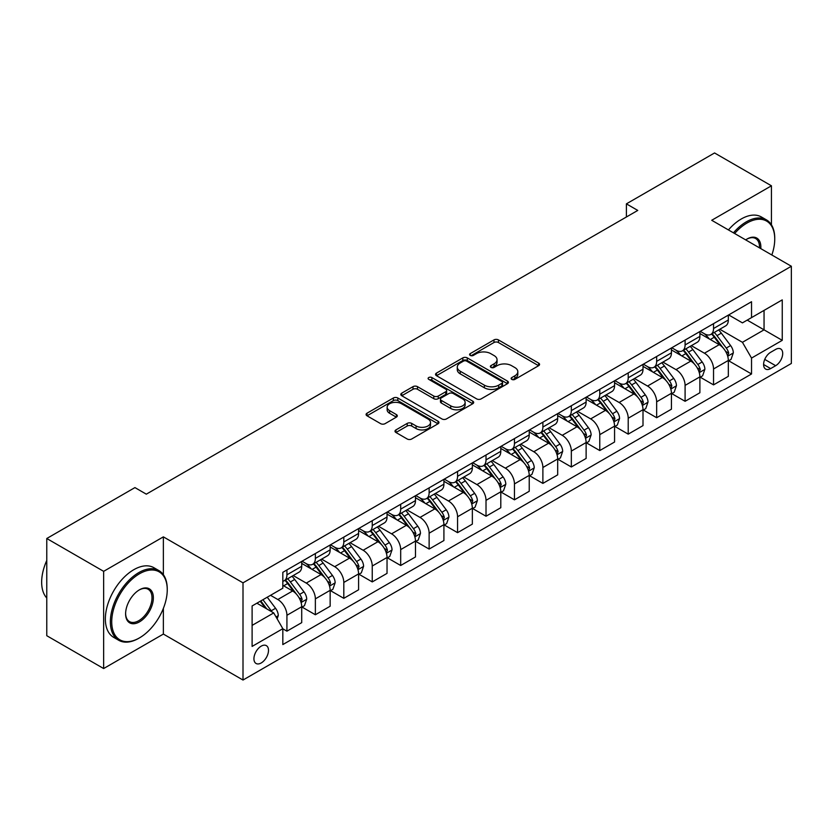 <?xml version="1.0" encoding="UTF-8"?>
<svg xmlns="http://www.w3.org/2000/svg" width="833" height="833" viewBox="0 0 833 833"><rect width="100%" height="100%" fill="white"/><g stroke="black" fill="none" stroke-linecap="round" stroke-linejoin="round"><path stroke-width="1.25" d="M511.785 379.39A2.207 1.281 0 0 0 514.909 379.39L538.639 365.697A3.155 1.822 0 0 0 539.565 364.406A3.155 1.822 0 0 0 538.639 363.115L498.436 339.906A3.155 1.822 0 0 0 493.969 339.906L470.239 353.609A2.207 1.281 0 0 0 469.593 354.514A2.207 1.281 0 0 0 470.239 355.41A2.207 1.281 0 0 0 473.373 355.41L476.445 353.64A10.111 5.831 0 0 1 490.731 353.64L494.084 355.576A10.111 5.831 0 0 1 497.041 359.7A10.111 5.831 0 0 1 494.084 363.823L491.012 365.593A2.207 1.281 0 0 0 490.366 366.499A2.207 1.281 0 0 0 491.012 367.405A2.207 1.281 0 0 0 494.136 367.405L497.207 365.635A10.111 5.831 0 0 1 511.504 365.635L514.856 367.561A10.111 5.831 0 0 1 517.814 371.695A10.111 5.831 0 0 1 514.856 375.818L511.785 377.588A2.207 1.281 0 0 0 511.139 378.494A2.207 1.281 0 0 0 511.785 379.39L511.785 377.588M261.208 662.964A10.298 5.946 120 0 0 267.945 653.895A10.298 5.946 120 0 0 266.362 645.648A10.298 5.946 120 0 0 261.208 646.148A10.298 5.946 120 0 0 254.482 655.227A10.298 5.946 120 0 0 256.064 663.474A10.298 5.946 120 0 0 261.208 662.964M395.925 429.911A3.155 1.822 0 0 0 395.009 431.192A3.155 1.822 0 0 0 395.925 432.483L407.212 439.001A3.155 1.822 0 0 0 411.679 439.001L438.033 423.778A3.155 1.822 0 0 0 438.949 422.498A3.155 1.822 0 0 0 438.033 421.206L397.83 397.997A3.155 1.822 0 0 0 393.363 397.997L367.009 413.21A3.155 1.822 0 0 0 366.083 414.501A3.155 1.822 0 0 0 367.009 415.792L380.629 423.653A3.155 1.822 0 0 0 385.096 423.653L396.373 417.146A3.155 1.822 0 0 0 397.299 415.854A3.155 1.822 0 0 0 396.373 414.563L389.625 410.659A8.445 4.873 0 0 1 387.147 407.212A8.445 4.873 0 0 1 392.364 402.703A8.445 4.873 0 0 1 401.568 403.766L428.037 419.041A8.445 4.873 0 0 1 430.505 422.498A8.445 4.873 0 0 1 425.288 426.996A8.445 4.873 0 0 1 416.084 425.944L411.679 423.393A3.155 1.822 0 0 0 407.212 423.393L395.925 429.911L395.925 432.483M163.372 536.858L103.646 571.344L46.773 538.503L46.773 635.714L103.646 668.545L163.372 634.069L243.007 680.04L243.007 582.84L163.372 536.858L163.372 574.708M771.441 224.827L771.441 185.801L711.715 220.276L791.35 266.258L243.007 582.84M771.441 185.801L714.558 152.96L626.395 203.856L626.395 216.996M46.773 538.503L134.936 487.597L146.316 494.167L637.766 210.426L626.395 203.856M476.663 398.892A3.155 1.822 0 0 0 481.13 398.892L507.484 383.68A3.155 1.822 0 0 0 508.411 382.389A3.155 1.822 0 0 0 507.484 381.108L467.282 357.898A3.155 1.822 0 0 0 462.815 357.898L436.461 373.111A3.155 1.822 0 0 0 435.544 374.402A3.155 1.822 0 0 0 436.461 375.683L476.663 398.892M429.641 379.869A2.207 1.281 0 0 1 431.89 380.181L431.89 377.557L472.759 401.152A3.155 1.822 0 0 1 473.685 402.443A3.155 1.822 0 0 1 472.759 403.734L446.405 418.947A3.155 1.822 0 0 1 441.938 418.947L401.735 395.737L401.735 393.155A3.155 1.822 0 0 0 400.808 394.446A3.155 1.822 0 0 0 401.735 395.737M401.735 393.155L413.012 386.647A3.155 1.822 0 0 1 417.479 386.647L433.785 396.06A3.155 1.822 0 0 0 438.252 396.06L445.738 391.739A3.155 1.822 0 0 0 446.655 390.448A3.155 1.822 0 0 0 445.738 389.167L428.756 379.359A2.207 1.281 0 0 1 428.11 378.463A2.207 1.281 0 0 1 429.474 377.276A2.207 1.281 0 0 1 431.89 377.557M775.648 349.412L770.65 352.297A9.975 5.758 120 0 0 764.132 361.085A9.975 5.758 120 0 0 765.662 369.081A9.975 5.758 120 0 0 770.65 368.582L775.648 365.697A9.975 5.758 120 0 0 782.166 356.909A9.975 5.758 120 0 0 780.636 348.912A9.975 5.758 120 0 0 775.648 349.412M243.007 680.04L791.35 363.459L791.35 266.258M728.667 314.926L742.432 322.871L751.533 317.612L751.533 301.723L282.824 572.323L282.824 588.223L252.107 605.955L252.107 646.418L282.824 628.686L282.824 644.575L751.533 373.975L751.533 358.075L742.432 342.311L719.806 329.254M751.533 317.612L782.249 299.88L782.249 340.343L751.533 358.075M103.646 571.344L103.646 668.545M747.211 320.111L764.048 329.837L764.048 310.397L782.249 299.88M742.432 342.311L764.048 329.837L782.249 340.343M252.107 625.396L273.724 612.921L256.887 603.196M282.824 628.811L286.927 631.175L286.927 615.285A12.87 7.435 -120 0 0 277.826 599.521L270.538 595.314M286.927 631.175L301.713 622.636L301.713 606.747A12.87 7.435 -120 0 0 292.612 590.982L282.824 585.328M302.056 607.07L315.363 614.754L315.363 598.865A12.87 7.435 -120 0 0 306.263 583.1L293.195 575.551M315.363 614.754L330.149 606.216L330.149 590.326A12.87 7.435 -120 0 0 321.049 574.562L301.713 563.4M330.493 590.649L343.81 598.333L343.81 582.444A12.87 7.435 -120 0 0 334.699 566.679L321.632 559.13M343.81 598.333L358.596 589.795L358.596 573.906A12.87 7.435 -120 0 0 349.496 558.141L330.149 546.979M358.94 574.229L372.247 581.913L372.247 566.024A12.87 7.435 -120 0 0 363.146 550.259L350.079 542.71M372.247 581.913L387.033 573.375L387.033 557.485A12.87 7.435 -120 0 0 377.932 541.721L358.596 530.559M387.376 557.808L400.683 565.492L400.683 549.603A12.87 7.435 -120 0 0 391.583 533.838L378.515 526.289M400.683 565.492L415.48 556.954L415.48 541.065A12.87 7.435 -120 0 0 406.379 525.3L387.033 514.138M415.813 541.388L429.13 549.072L429.13 533.182A12.87 7.435 -120 0 0 420.03 517.418L406.962 509.869M429.13 549.072L443.916 540.534L443.916 524.644A12.87 7.435 -120 0 0 434.816 508.88L415.48 497.718M444.26 524.967L457.567 532.662L457.567 516.762A12.87 7.435 -120 0 0 448.466 500.997L435.399 493.459M457.567 532.662L472.353 524.113L472.353 508.224A12.87 7.435 -120 0 0 463.252 492.459L443.916 481.297M472.696 508.557L486.014 516.241L486.014 500.341A12.87 7.435 -120 0 0 476.913 484.577L463.846 477.038M486.014 516.241L500.8 507.703L500.8 491.803A12.87 7.435 -120 0 0 491.699 476.039L472.353 464.876M501.143 492.136L514.45 499.821L514.45 483.921A12.87 7.435 -120 0 0 505.35 468.156L492.282 460.618M514.45 499.821L529.236 491.283L529.236 475.383A12.87 7.435 -120 0 0 520.136 459.618L500.8 448.456M529.58 475.716L542.887 483.4L542.887 467.5A12.87 7.435 -120 0 0 533.786 451.736L520.719 444.197M542.887 483.4L557.683 474.862L557.683 458.962A12.87 7.435 -120 0 0 548.583 443.198L529.236 432.035M558.016 459.295L571.334 466.98L571.334 451.08A12.87 7.435 -120 0 0 562.233 435.315L549.166 427.777M571.334 466.98L586.12 458.442L586.12 442.542A12.87 7.435 -120 0 0 577.019 426.777L557.683 415.615M586.463 442.875L599.77 450.559L599.77 434.659A12.87 7.435 -120 0 0 590.67 418.895L577.602 411.356M599.77 450.559L614.567 442.021L614.567 426.121A12.87 7.435 -120 0 0 605.456 410.357L586.12 399.194M614.9 426.454L628.217 434.139L628.217 418.239A12.87 7.435 -120 0 0 619.117 402.474L606.049 394.936M628.217 434.139L643.003 425.601L643.003 409.701A12.87 7.435 -120 0 0 633.903 393.936L614.567 382.774M643.347 410.034L656.654 417.718L656.654 401.818A12.87 7.435 -120 0 0 647.553 386.054L634.486 378.515M656.654 417.718L671.44 409.18L671.44 393.28A12.87 7.435 -120 0 0 662.339 377.516L643.003 366.353M671.783 393.613L685.09 401.298L685.09 385.398A12.87 7.435 -120 0 0 675.99 369.633L662.922 362.095M685.09 401.298L699.887 392.76L699.887 376.86A12.87 7.435 -120 0 0 690.786 361.095L671.44 349.933M700.23 377.193L713.537 384.877L713.537 368.977A12.87 7.435 -120 0 0 704.437 353.213L691.369 345.674M713.537 384.877L728.323 376.339L728.323 360.439A12.87 7.435 -120 0 0 719.223 344.675L699.887 333.512M700.23 331.347L704.437 333.773A12.87 7.435 -120 0 0 710.872 334.408A12.87 7.435 -120 0 0 713.537 328.525L713.537 323.662M671.783 347.767L675.99 350.193A12.87 7.435 -120 0 0 682.425 350.828A12.87 7.435 -120 0 0 685.09 344.945L685.09 340.083M643.347 364.188L647.553 366.614A12.87 7.435 -120 0 0 653.988 367.249A12.87 7.435 -120 0 0 656.654 361.366L656.654 356.503M614.9 380.608L619.117 383.034A12.87 7.435 -120 0 0 625.552 383.669A12.87 7.435 -120 0 0 628.217 377.776L628.217 372.924M586.463 397.029L590.67 399.455A12.87 7.435 -120 0 0 597.105 400.09A12.87 7.435 -120 0 0 599.77 394.196L599.77 389.344M558.016 413.449L562.233 415.875A12.87 7.435 -120 0 0 568.668 416.51A12.87 7.435 -120 0 0 571.334 410.617L571.334 405.765M529.58 429.87L533.786 432.296A12.87 7.435 -120 0 0 540.221 432.931A12.87 7.435 -120 0 0 542.887 427.037L542.887 422.185M501.143 446.29L505.35 448.716A12.87 7.435 -120 0 0 511.785 449.351A12.87 7.435 -120 0 0 514.45 443.458L514.45 438.606M472.696 462.711L476.913 465.137A12.87 7.435 -120 0 0 483.348 465.772A12.87 7.435 -120 0 0 486.014 459.878L486.014 455.026M444.26 479.131L448.466 481.557A12.87 7.435 -120 0 0 454.901 482.192A12.87 7.435 -120 0 0 457.567 476.299L457.567 471.436M415.813 495.541L420.03 497.978A12.87 7.435 -120 0 0 426.465 498.613A12.87 7.435 -120 0 0 429.13 492.719L429.13 487.857M387.376 511.962L391.583 514.398A12.87 7.435 -120 0 0 398.018 515.033A12.87 7.435 -120 0 0 400.683 509.14L400.683 504.277M358.94 528.382L363.146 530.819A12.87 7.435 -120 0 0 369.581 531.454A12.87 7.435 -120 0 0 372.247 525.561L372.247 520.698M330.493 544.803L334.699 547.239A12.87 7.435 -120 0 0 341.145 547.875A12.87 7.435 -120 0 0 343.81 541.981L343.81 537.118M302.056 561.223L306.263 563.66A12.87 7.435 -120 0 0 312.698 564.295A12.87 7.435 -120 0 0 315.363 558.402L315.363 553.539M728.667 360.772L751.533 373.975M710.872 334.408L725.658 325.87A12.87 7.435 -120 0 0 728.323 319.987L728.323 315.124M682.425 350.828L697.221 342.29A12.87 7.435 -120 0 0 699.887 336.407L699.887 331.544M653.988 367.249L668.774 358.711A12.87 7.435 -120 0 0 671.44 352.817L671.44 347.965M625.552 383.669L640.338 375.131A12.87 7.435 -120 0 0 643.003 369.238L643.003 364.385M597.105 400.09L611.901 391.552A12.87 7.435 -120 0 0 614.567 385.658L614.567 380.806M568.668 416.51L583.454 407.972A12.87 7.435 -120 0 0 586.12 402.079L586.12 397.226M540.221 432.931L555.017 424.393A12.87 7.435 -120 0 0 557.683 418.499L557.683 413.647M511.785 449.351L526.571 440.813A12.87 7.435 -120 0 0 529.236 434.92L529.236 430.067M483.348 465.772L498.134 457.234A12.87 7.435 -120 0 0 500.8 451.34L500.8 446.478M454.901 482.192L469.687 473.654A12.87 7.435 -120 0 0 472.353 467.761L472.353 462.898M426.465 498.613L441.251 490.075A12.87 7.435 -120 0 0 443.916 484.181L443.916 479.319M398.018 515.033L412.814 506.495A12.87 7.435 -120 0 0 415.48 500.602L415.48 495.739M369.581 531.454L384.367 522.916A12.87 7.435 -120 0 0 387.033 517.022L387.033 512.16M341.145 547.875L355.93 539.336A12.87 7.435 -120 0 0 358.596 533.443L358.596 528.58M312.698 564.295L327.484 555.757A12.87 7.435 -120 0 0 330.149 549.863L330.149 545.001M282.824 581.236A12.87 7.435 -120 0 0 284.261 580.716L299.047 572.177A12.87 7.435 -120 0 0 301.713 566.284L301.713 561.421M284.261 580.716A12.87 7.435 -120 0 0 286.927 574.822L286.927 569.959M273.724 612.921L282.824 628.686M163.372 634.069L163.372 608.35M512.67 379.702L514.856 378.442A10.111 5.831 0 0 0 517.814 374.319L517.814 371.695M497.041 359.7L497.041 362.324A10.111 5.831 0 0 1 494.084 366.458L491.897 367.717M538.597 365.718L498.436 342.53A3.155 1.822 0 0 0 493.969 342.53L471.124 355.722M507.443 383.711L467.282 360.522A3.155 1.822 0 0 0 462.815 360.522L436.502 375.714M501.903 383.295A2.207 1.281 0 0 0 502.549 382.389A2.207 1.281 0 0 0 501.903 381.493L466.615 361.116A2.207 1.281 0 0 0 463.492 361.116L460.253 362.99A10.111 5.831 0 0 0 457.286 367.114A10.111 5.831 0 0 0 460.253 371.237L484.369 385.169A10.111 5.831 0 0 0 498.665 385.169L501.903 383.295L501.903 385.918A2.207 1.281 0 0 0 502.549 385.023L502.549 382.389M457.286 367.114L457.286 369.737A10.111 5.831 0 0 0 460.253 373.871L460.253 371.237M501.903 385.918L498.665 387.793A10.111 5.831 0 0 1 484.369 387.793L460.253 373.871M401.777 395.758L413.012 389.271L413.012 386.647M446.655 390.448L446.655 393.082A3.155 1.822 0 0 1 445.738 394.373L438.252 398.684A3.155 1.822 0 0 1 433.785 398.684L417.479 389.271A3.155 1.822 0 0 0 413.012 389.271M431.89 380.181L472.717 403.755M450.705 405.827A8.445 4.873 0 0 0 459.91 406.889A8.445 4.873 0 0 0 465.126 402.381A8.445 4.873 0 0 0 462.648 398.934L453.329 393.551A3.155 1.822 0 0 0 448.862 393.551L441.375 397.862A3.155 1.822 0 0 0 440.449 399.153A3.155 1.822 0 0 0 441.375 400.444L450.705 405.827L450.705 408.451A8.445 4.873 0 0 0 459.91 409.513A8.445 4.873 0 0 0 465.126 405.005L465.126 402.381M440.449 399.153L440.449 401.787A3.155 1.822 0 0 0 441.375 403.068L441.375 400.444M450.705 408.451L441.375 403.068M430.505 422.498L430.505 425.122A8.445 4.873 0 0 1 425.288 429.63A8.445 4.873 0 0 1 416.084 428.568L411.679 426.027A3.155 1.822 0 0 0 407.212 426.027L395.977 432.514M387.147 407.212L387.147 409.836A8.445 4.873 0 0 0 389.625 413.293L389.625 410.659M396.331 417.166L389.625 413.293M437.991 423.81L397.83 400.621A3.155 1.822 0 0 0 393.363 400.621L367.051 415.813M728.323 360.97L731.051 359.387L733.332 352.828A8.528 4.925 -120 0 0 730.603 345.56L721.316 333.148A24.615 14.213 -120 0 0 718.629 329.93M709.383 339A24.615 14.213 -120 0 0 704.343 333.721M727.553 355.743L728.729 353.182A8.528 4.925 -120 0 0 726.282 348.059L716.984 335.647A24.615 14.213 -120 0 0 714.308 332.429M712.017 333.752A20.429 11.797 60 0 1 715.37 337.563L723.231 348.069M711.569 334.002A24.615 14.213 60 0 1 714.256 337.219L720.441 345.476M699.887 377.391L702.615 375.808L704.885 369.238A8.528 4.925 -120 0 0 702.167 361.98L692.869 349.568A24.615 14.213 -120 0 0 690.182 346.351M680.936 355.42A24.615 14.213 -120 0 0 675.896 350.141M699.106 372.164L700.282 369.602A8.528 4.925 -120 0 0 697.846 364.479L688.547 352.067A24.615 14.213 -120 0 0 685.861 348.85M683.57 350.172A20.429 11.797 60 0 1 686.923 353.983L694.795 364.49M683.133 350.422A24.615 14.213 60 0 1 685.819 353.64L691.994 361.897M671.44 393.811L674.178 392.228L676.448 385.658A8.528 4.925 -120 0 0 673.73 378.401L664.432 365.989A24.615 14.213 -120 0 0 661.746 362.772M652.499 371.83A24.615 14.213 -120 0 0 647.46 366.562M670.669 388.584L671.846 386.023A8.528 4.925 -120 0 0 669.409 380.9L660.111 368.488A24.615 14.213 -120 0 0 657.424 365.271M655.134 366.593A20.429 11.797 60 0 1 658.486 370.404L666.348 380.91M654.686 366.843A24.615 14.213 60 0 1 657.372 370.06L663.557 378.317M643.003 410.232L645.731 408.649L648.012 402.079A8.528 4.925 -120 0 0 645.283 394.821L635.985 382.409A24.615 14.213 -120 0 0 633.299 379.192M624.063 388.251A24.615 14.213 -120 0 0 619.023 382.982M642.222 405.005L643.399 402.443A8.528 4.925 -120 0 0 640.962 397.32L631.664 384.908A24.615 14.213 -120 0 0 628.977 381.691M626.687 383.013A20.429 11.797 60 0 1 630.04 386.824L637.911 397.331M626.249 383.263A24.615 14.213 60 0 1 628.936 386.481L635.121 394.738M614.567 426.652L617.295 425.069L619.565 418.499A8.528 4.925 -120 0 0 616.847 411.242L607.549 398.83A24.615 14.213 -120 0 0 604.862 395.613M595.616 404.671A24.615 14.213 -120 0 0 590.576 399.403M613.786 421.425L614.962 418.864A8.528 4.925 -120 0 0 612.526 413.741L603.227 401.329A24.615 14.213 -120 0 0 600.541 398.112M598.25 399.434A20.429 11.797 60 0 1 601.603 403.245L609.475 413.751M597.813 399.684A24.615 14.213 60 0 1 600.499 402.901L606.674 411.158M771.847 254.992A39.255 22.668 120 0 0 774.742 239.061A39.255 22.668 120 0 0 746.982 223.036A39.255 22.668 120 0 0 734.633 233.511M733.446 232.823A40.223 23.22 -60 0 1 746.295 221.859A40.223 23.22 -60 0 1 766.412 219.86A40.223 23.22 -60 0 1 774.742 238.28A40.223 23.22 -60 0 1 774.742 238.675M745.681 239.883A19.628 11.329 -60 0 1 746.982 239.061L746.982 239.061A19.628 11.329 -60 0 1 760.8 248.619M728.438 229.929A40.223 23.22 -60 0 1 741.297 218.964A40.223 23.22 -60 0 1 761.404 216.976L766.412 219.86M759.477 247.859A18.659 10.777 120 0 0 755.635 238.53A18.659 10.777 120 0 0 746.639 239.269M138.809 638.276L139.486 637.88A39.255 22.668 120 0 0 167.246 589.795A39.255 22.668 120 0 0 139.486 573.77A39.255 22.668 120 0 0 111.726 621.855A39.255 22.668 120 0 0 139.486 637.88L138.809 638.276A40.223 23.22 -60 0 1 118.692 640.265A40.223 23.22 -60 0 1 112.528 608.038A40.223 23.22 -60 0 1 138.809 572.594A40.223 23.22 -60 0 1 158.916 570.595A40.223 23.22 -60 0 1 167.246 589.014A40.223 23.22 -60 0 1 167.246 589.41M139.486 621.855A19.628 11.329 -60 0 1 125.606 613.838A19.628 11.329 -60 0 1 139.486 589.795L139.486 589.795A19.628 11.329 -60 0 1 153.366 597.813A19.628 11.329 -60 0 1 139.486 621.855M125.616 613.432A18.659 10.777 120 0 0 129.469 621.595A18.659 10.777 120 0 0 138.809 620.668A18.659 10.777 120 0 0 150.992 604.227A18.659 10.777 120 0 0 148.139 589.264A18.659 10.777 120 0 0 139.142 590.003M118.692 640.265L113.684 637.37A40.223 23.22 -60 0 1 107.519 605.143A40.223 23.22 -60 0 1 133.801 569.699A40.223 23.22 -60 0 1 153.907 567.71L158.916 570.595M46.773 598.021A40.223 23.22 -60 0 1 46.773 560.432M586.12 443.073L588.848 441.49L591.128 434.92A8.528 4.925 -120 0 0 588.4 427.662L579.112 415.25A24.615 14.213 -120 0 0 576.426 412.033M567.179 421.092A24.615 14.213 -120 0 0 562.14 415.823M585.349 437.846L586.526 435.284A8.528 4.925 -120 0 0 584.079 430.161L574.78 417.75A24.615 14.213 -120 0 0 572.094 414.532M569.814 415.854A20.429 11.797 60 0 1 573.166 419.665L581.028 430.172M569.366 416.104A24.615 14.213 60 0 1 572.052 419.322L578.237 427.579M557.683 459.493L560.411 457.911L562.681 451.34A8.528 4.925 -120 0 0 559.963 444.083L550.665 431.671A24.615 14.213 -120 0 0 547.979 428.454M538.732 437.512A24.615 14.213 -120 0 0 533.693 432.244M556.902 454.266L558.079 451.705A8.528 4.925 -120 0 0 555.642 446.582L546.344 434.17A24.615 14.213 -120 0 0 543.657 430.953M541.367 432.275A20.429 11.797 60 0 1 544.72 436.086L552.591 446.592M540.929 432.525A24.615 14.213 60 0 1 543.616 435.742L549.79 443.999M529.236 475.914L531.975 474.331L534.245 467.761A8.528 4.925 -120 0 0 531.527 460.503L522.229 448.092A24.615 14.213 -120 0 0 519.542 444.874M510.296 453.933A24.615 14.213 -120 0 0 505.256 448.664M528.466 470.687L529.642 468.125A8.528 4.925 -120 0 0 527.195 463.002L517.907 450.591A24.615 14.213 -120 0 0 515.221 447.373M512.93 448.695A20.429 11.797 60 0 1 516.283 452.506L524.144 463.013M512.482 448.945A24.615 14.213 60 0 1 515.169 452.163L521.354 460.42M500.8 492.324L503.528 490.752L505.808 484.181A8.528 4.925 -120 0 0 503.08 476.924L493.782 464.512A24.615 14.213 -120 0 0 491.095 461.295M481.849 470.353A24.615 14.213 -120 0 0 476.809 465.085M500.019 487.107L501.195 484.546A8.528 4.925 -120 0 0 498.759 479.423L489.46 467.011A24.615 14.213 -120 0 0 486.774 463.794M484.483 465.116A20.429 11.797 60 0 1 487.836 468.927L495.708 479.433M484.046 465.366A24.615 14.213 60 0 1 486.732 468.583L492.917 476.84M472.353 508.744L475.091 507.172L477.361 500.602A8.528 4.925 -120 0 0 474.643 493.344L465.345 480.933A24.615 14.213 -120 0 0 462.659 477.715M453.412 486.774A24.615 14.213 -120 0 0 448.373 481.505M471.582 503.528L472.759 500.966A8.528 4.925 -120 0 0 470.322 495.843L461.024 483.432A24.615 14.213 -120 0 0 458.337 480.214M456.047 481.536A20.429 11.797 60 0 1 459.399 485.347L467.271 495.854M455.609 481.786A24.615 14.213 60 0 1 458.296 485.004L464.47 493.251M443.916 525.165L446.644 523.593L448.925 517.022A8.528 4.925 -120 0 0 446.196 509.765L436.909 497.353A24.615 14.213 -120 0 0 434.222 494.136M424.976 503.194A24.615 14.213 -120 0 0 419.936 497.926M443.135 519.948L444.322 517.387A8.528 4.925 -120 0 0 441.875 512.264L432.577 499.852A24.615 14.213 -120 0 0 429.89 496.635M427.6 497.957A20.429 11.797 60 0 1 430.963 501.768L438.824 512.274M427.162 498.207A24.615 14.213 60 0 1 429.849 501.424L436.034 509.671M415.48 541.585L418.208 540.013L420.478 533.443A8.528 4.925 -120 0 0 417.76 526.185L408.462 513.774A24.615 14.213 -120 0 0 405.775 510.556M396.529 519.615A24.615 14.213 -120 0 0 391.489 514.346M414.699 536.369L415.875 533.807A8.528 4.925 -120 0 0 413.439 528.684L404.14 516.273A24.615 14.213 -120 0 0 401.454 513.055M399.163 514.378A20.429 11.797 60 0 1 402.516 518.188L410.388 528.695M398.726 514.627A24.615 14.213 60 0 1 401.412 517.845L407.587 526.092M387.033 558.006L389.761 556.434L392.041 549.863A8.528 4.925 -120 0 0 389.323 542.606L380.025 530.194A24.615 14.213 -120 0 0 377.339 526.977M368.092 536.035A24.615 14.213 -120 0 0 363.053 530.767M386.262 552.789L387.439 550.228A8.528 4.925 -120 0 0 384.992 545.094L375.704 532.693A24.615 14.213 -120 0 0 373.017 529.476M370.727 530.798A20.429 11.797 60 0 1 374.079 534.609L381.941 545.115M370.279 531.048A24.615 14.213 60 0 1 372.965 534.265L379.15 542.512M358.596 574.426L361.324 572.854L363.594 566.284A8.528 4.925 -120 0 0 360.876 559.026L351.578 546.615A24.615 14.213 -120 0 0 348.892 543.397M339.645 552.456A24.615 14.213 -120 0 0 334.606 547.187M357.815 569.21L358.992 566.648A8.528 4.925 -120 0 0 356.555 561.515L347.257 549.114A24.615 14.213 -120 0 0 344.57 545.896M342.28 547.219A20.429 11.797 60 0 1 345.633 551.03L353.504 561.525M341.842 547.468A24.615 14.213 60 0 1 344.529 550.686L350.714 558.933M330.149 590.847L332.888 589.275L335.158 582.704A8.528 4.925 -120 0 0 332.44 575.447L323.142 563.035A24.615 14.213 -120 0 0 320.455 559.818M311.209 568.877A24.615 14.213 -120 0 0 306.169 563.608M329.379 585.63L330.555 583.069A8.528 4.925 -120 0 0 328.119 577.935L318.82 565.534A24.615 14.213 -120 0 0 316.134 562.317M313.843 563.639A20.429 11.797 60 0 1 317.196 567.45L325.057 577.946M313.406 563.889A24.615 14.213 60 0 1 316.092 567.106L322.267 575.353M301.713 607.267L304.441 605.695L306.721 599.125A8.528 4.925 -120 0 0 303.993 591.867L294.695 579.456A24.615 14.213 -120 0 0 292.019 576.238M300.932 602.051L302.119 599.489A8.528 4.925 -120 0 0 299.672 594.356L290.373 581.955A24.615 14.213 -120 0 0 287.687 578.737M285.396 580.06A20.429 11.797 60 0 1 288.749 583.871L296.621 594.366M284.959 580.309A24.615 14.213 60 0 1 287.645 583.527L293.83 591.774M277.139 618.825L278.274 615.545A8.528 4.925 -120 0 0 275.556 608.288L267.258 597.209M272.006 611.922A8.528 4.925 -120 0 0 271.235 610.776L262.936 599.708M260.802 600.937L266.758 608.892M260.208 601.28L265.258 608.028M277.826 599.521L292.612 590.982M306.263 583.1L321.049 574.562M334.699 566.679L349.496 558.141M363.146 550.259L377.932 541.721M391.583 533.838L406.379 525.3M420.03 517.418L434.816 508.88M448.466 500.997L463.252 492.459M476.913 484.577L491.699 476.039M505.35 468.156L520.136 459.618M533.786 451.736L548.583 443.198M562.233 435.315L577.019 426.777M590.67 418.895L605.456 410.357M619.117 402.474L633.903 393.936M647.553 386.054L662.339 377.516M675.99 369.633L690.786 361.095M704.437 353.213L719.223 344.675M713.537 328.525L728.323 319.987M713.537 368.977L728.323 360.439M685.09 385.398L699.887 376.86M685.09 344.945L699.887 336.407M656.654 401.818L671.44 393.28M656.654 361.366L671.44 352.817M628.217 418.239L643.003 409.701M628.217 377.776L643.003 369.238M599.77 434.659L614.567 426.121M599.77 394.196L614.567 385.658M571.334 451.08L586.12 442.542M571.334 410.617L586.12 402.079M542.887 467.5L557.683 458.962M542.887 427.037L557.683 418.499M514.45 483.921L529.236 475.383M514.45 443.458L529.236 434.92M486.014 500.341L500.8 491.803M486.014 459.878L500.8 451.34M457.567 516.762L472.353 508.224M457.567 476.299L472.353 467.761M429.13 533.182L443.916 524.644M429.13 492.719L443.916 484.181M400.683 549.603L415.48 541.065M400.683 509.14L415.48 500.602M372.247 566.024L387.033 557.485M372.247 525.561L387.033 517.022M343.81 582.444L358.596 573.906M343.81 541.981L358.596 533.443M315.363 598.865L330.149 590.326M315.363 558.402L330.149 549.863M286.927 615.285L301.713 606.747M286.927 574.822L301.713 566.284M764.736 359.398L775.648 365.697M763.59 364.51L770.65 368.582M514.856 378.442L514.856 375.818M491.012 367.405L491.012 365.593M494.084 366.458L494.084 363.823M470.239 355.41L470.239 353.609M493.969 342.53L493.969 339.906M498.436 342.53L498.436 339.906M538.639 365.697L538.639 363.115M436.461 375.683L436.461 373.111M462.815 360.522L462.815 357.898M467.282 360.522L467.282 357.898M507.484 383.68L507.484 381.108M484.369 387.793L484.369 385.169M498.665 387.793L498.665 385.169M417.479 389.271L417.479 386.647M433.785 398.684L433.785 396.06M438.252 398.684L438.252 396.06M445.738 394.373L445.738 391.739M472.759 403.734L472.759 401.152M407.212 426.027L407.212 423.393M411.679 426.027L411.679 423.393M416.084 428.568L416.084 425.944M396.373 417.146L396.373 414.563M367.009 415.792L367.009 413.21M393.363 400.621L393.363 397.997M397.83 400.621L397.83 397.997M438.033 423.778L438.033 421.206M727.688 356.212L733.269 352.984M716.984 335.647L721.316 333.148M710.289 339.52L714.256 337.219M726.282 348.059L730.603 345.56M725.605 351.391L728.729 353.182M699.251 372.632L704.833 369.404M688.547 352.067L692.869 349.568M681.842 355.941L685.819 353.64M697.846 364.479L702.167 361.98M697.169 367.811L700.282 369.602M670.804 389.053L676.396 385.825M660.111 368.488L664.432 365.989M653.405 372.361L657.372 370.06M669.409 380.9L673.73 378.401M668.732 384.232L671.846 386.023M642.368 405.473L647.949 402.245M631.664 384.908L635.985 382.409M624.958 388.782L628.936 386.481M640.962 397.32L645.283 394.821M640.285 400.652L643.399 402.443M613.921 421.894L619.513 418.666M603.227 401.329L607.549 398.83M596.522 405.202L600.499 402.901M612.526 413.741L616.847 411.242M611.849 417.062L614.962 418.864M585.484 438.314L591.066 435.086M574.78 417.75L579.112 415.25M568.085 421.623L572.052 419.322M584.079 430.161L588.4 427.662M583.402 433.483L586.526 435.284M557.048 454.735L562.629 451.507M546.344 434.17L550.665 431.671M539.638 438.043L543.616 435.742M555.642 446.582L559.963 444.083M554.965 449.903L558.079 451.705M528.601 471.155L534.192 467.927M517.907 450.591L522.229 448.092M511.202 454.454L515.169 452.163M527.195 463.002L531.527 460.503M526.529 466.324L529.642 468.125M500.164 487.576L505.746 484.348M489.46 467.011L493.782 464.512M482.755 470.874L486.732 468.583M498.759 479.423L503.08 476.924M498.082 482.744L501.195 484.546M471.717 503.996L477.309 500.768M461.024 483.432L465.345 480.933M454.318 487.295L458.296 485.004M470.322 495.843L474.643 493.344M469.645 499.165L472.759 500.966M443.281 520.417L448.862 517.189M432.577 499.852L436.909 497.353M425.882 503.715L429.849 501.424M441.875 512.264L446.196 509.765M441.198 515.585L444.322 517.387M414.844 536.837L420.426 533.609M404.14 516.273L408.462 513.774M397.435 520.136L401.412 517.845M413.439 528.684L417.76 526.185M412.762 532.006L415.875 533.807M386.397 553.258L391.989 550.03M375.704 532.693L380.025 530.194M368.998 536.556L372.965 534.265M384.992 545.094L389.323 542.606M384.325 548.426L387.439 550.228M357.961 569.678L363.542 566.45M347.257 549.114L351.578 546.615M340.551 552.977L344.529 550.686M356.555 561.515L360.876 559.026M355.878 564.847L358.992 566.648M329.514 586.099L335.105 582.871M318.82 565.534L323.142 563.035M312.115 569.397L316.092 567.106M328.119 577.935L332.44 575.447M327.442 581.267L330.555 583.069M301.077 602.519L306.659 599.291M290.373 581.955L294.695 579.456M283.678 585.818L287.645 583.527M299.672 594.356L303.993 591.867M298.995 597.688L302.119 599.489M276.056 616.961L278.222 615.712M271.235 610.776L275.556 608.288M774.742 239.061L774.742 238.28M167.246 589.795L167.246 589.014"/></g></svg>
